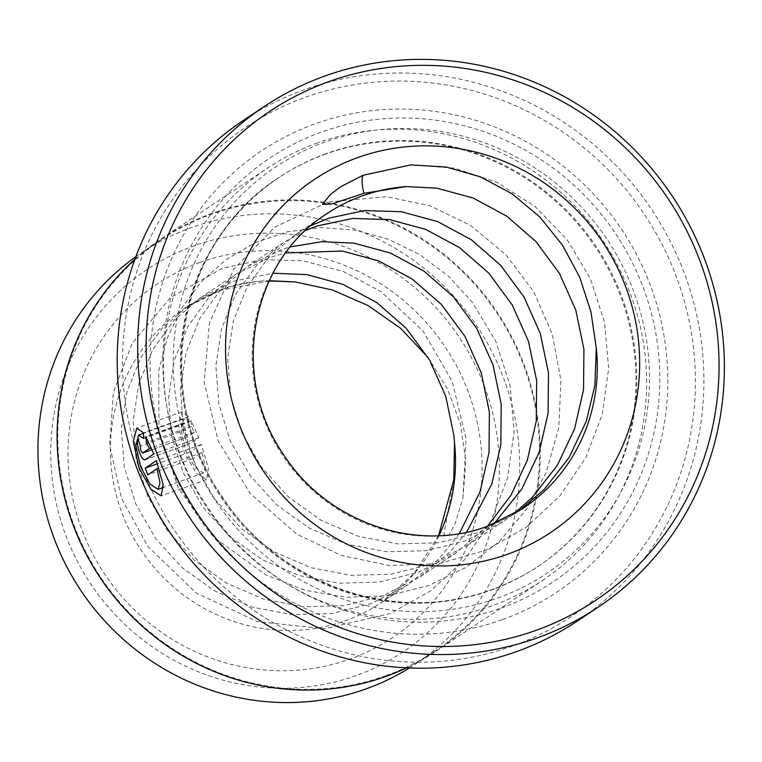 <?xml version="1.0" encoding="UTF-8"?>
<svg xmlns="http://www.w3.org/2000/svg" width="762" height="762" viewBox="0 0 762 762"><rect width="100%" height="100%" fill="white"/><g stroke="black" fill="none" stroke-linecap="round" stroke-linejoin="round"><path stroke-width="0.57" stroke-dasharray="3.81 2.86" d="M385.867 675.694A247.098 238.115 -123.6 0 1 85.82 551.964A247.098 238.115 -123.6 0 1 161.849 239.249A247.098 238.115 -123.6 0 1 211.522 214.293A247.098 238.115 -123.6 0 1 511.569 338.033A247.098 238.115 -123.6 0 1 435.54 650.738A247.098 238.115 -123.6 0 1 385.867 675.694M135.846 256.689A247.098 238.115 -123.6 0 1 141.999 252.46A247.098 238.115 -123.6 0 1 191.672 227.495A247.098 238.115 -123.6 0 1 491.719 351.234A247.098 238.115 -123.6 0 1 415.69 663.94A247.098 238.115 -123.6 0 1 409.413 667.979M188.89 422.291L188.69 416.576L182.204 411.756L178.546 425.167L184.071 451.828L196.082 472.983L206.673 479.546L208.397 468.211L201.368 444.541L190.186 451.98A251.346 242.202 56.4 0 0 192.929 458.638L202.082 452.542L205.235 466.601L203.378 473.069L195.11 467.754L185.68 450.761L181.051 429.511L183.804 418.833L188.89 422.291L143.704 438.512M201.368 444.541L156.324 460.705M185.49 430.006A251.346 242.202 -123.6 0 1 183.499 423.072C182.166 424.701 182.385 428.682 184.147 435.045C186.347 441.16 188.309 444.027 190.033 443.655L198.815 437.817L191.157 420.748L191.462 426.425L194.415 432.368L187.671 436.864L185.757 433.978L185.49 430.006L140.351 446.199M144.828 459.905L190.033 443.655L144.99 459.819M512.636 645.976A293.827 283.14 -123.6 0 1 141.923 467.487A293.827 283.14 -123.6 0 1 305.314 97.317A293.827 283.14 -123.6 0 1 676.018 275.806A293.827 283.14 -123.6 0 1 512.636 645.976M577.196 621.144A300.904 289.96 56.4 0 0 669.779 240.335A300.904 289.96 56.4 0 0 304.39 89.659A300.904 289.96 56.4 0 0 243.897 120.053M325.755 154.029A233.648 225.152 56.4 0 0 278.787 177.622A233.648 225.152 56.4 0 0 206.902 473.307A233.648 225.152 56.4 0 0 490.614 590.312A233.648 225.152 56.4 0 0 537.581 566.709A233.648 225.152 56.4 0 0 609.467 271.024A233.648 225.152 56.4 0 0 325.755 154.029M317.611 142.904A247.802 238.792 56.4 0 0 267.795 167.935A247.802 238.792 56.4 0 0 191.557 481.536A247.802 238.792 56.4 0 0 492.462 605.628A247.802 238.792 56.4 0 0 542.277 580.596A247.802 238.792 56.4 0 0 618.515 266.995A247.802 238.792 56.4 0 0 317.611 142.904M502.644 619.535A265.509 255.851 56.4 0 0 650.281 285.036A265.509 255.851 56.4 0 0 315.306 123.758A265.509 255.851 56.4 0 0 167.669 458.248A265.509 255.851 56.4 0 0 502.644 619.535M501.263 608.047A254.889 245.612 56.4 0 0 642.995 286.931A254.889 245.612 56.4 0 0 321.412 132.102A254.889 245.612 56.4 0 0 179.68 453.209A254.889 245.612 56.4 0 0 501.263 608.047M356.245 675.551A230.105 221.732 -123.6 0 1 65.932 535.772A230.105 221.732 -123.6 0 1 193.881 245.878A230.105 221.732 -123.6 0 1 484.194 385.658A230.105 221.732 -123.6 0 1 356.245 675.551M134.893 259.28A247.802 238.792 -123.6 0 1 161.458 238.658A247.802 238.792 -123.6 0 1 211.265 213.636A247.802 238.792 -123.6 0 1 512.178 337.728A247.802 238.792 -123.6 0 1 435.931 651.329A247.802 238.792 -123.6 0 1 406.651 667.855M466.687 532.152L449.79 552.183L420.138 576.796L382.8 595.846L343.748 605.676L303.438 606.781L263.814 599.161L226.762 583.254L194.072 559.927L167.288 530.39L147.666 496.186L136.122 459.086L133.131 421.005L138.77 383.915L152.667 349.729L174.041 320.221L200.454 297.752L234.277 281.045L272.967 273.225M487.518 526.228L455.59 553.222L418.252 572.272L379.2 582.092L338.89 583.197L299.256 575.577L262.214 559.679L229.514 536.343L202.73 506.806L183.118 472.602L171.564 435.502L168.573 397.431L174.212 360.34L188.109 326.155L209.483 296.637L235.906 274.177L269.729 257.47L285.702 252.946M459.362 533.543L437.979 560.041L408.327 584.654L370.989 603.704L331.937 613.534L291.627 614.639L251.993 607.019L214.951 591.112L182.251 567.785L155.467 538.248L135.855 504.044L124.301 466.944L121.31 428.863L126.949 391.773L140.846 357.588L162.22 328.079L188.643 305.61L222.466 288.903C235.829 284.302 249.745 281.635 264.204 280.902L269.215 280.73M494.109 523.704L467.401 545.363L430.063 564.413L391.011 574.234L350.701 575.339L311.077 567.719L274.025 551.821L241.335 528.485L214.551 498.948L194.929 464.744L183.385 427.644L180.394 389.572L186.033 352.482L199.93 318.297L221.304 288.779L247.717 266.319L281.54 249.612L290.398 246.869M512.874 514.617L502.853 521.779L465.515 540.829L426.463 550.659L386.153 551.764L346.519 544.144L309.477 528.237L276.777 504.911L249.993 475.374L230.381 441.169L218.827 404.07L215.837 365.989L221.475 328.898L235.372 294.713L256.746 265.205L283.169 242.735L305.648 230.457M518.798 511.102L514.674 513.921L477.326 532.971L438.274 542.801L397.964 543.906L358.34 536.286L321.288 520.379L288.598 497.053L261.814 467.516L242.192 433.311L230.648 396.211L227.657 358.13L233.296 321.04L247.193 286.855L268.567 257.346L294.98 234.877L311.115 225.562M453.781 479.793L443.751 535.067L449.123 535.048L455.171 523.504L462.944 497.881L465.839 461.21L460.572 424.424L447.685 389.306L428.092 357.549M194.415 432.368L151.247 447.865M191.462 426.425L148.495 441.846M191.157 420.748L145.961 436.969M198.815 437.817L153.772 453.981M183.499 423.072L138.274 439.303M187.671 436.864L152.009 449.666L187.671 436.864M188.69 416.576L143.418 432.826M190.186 451.98L157.401 463.744M192.929 458.638L147.847 474.812M202.082 452.542L158.858 468.058M326.546 153.505A233.648 225.152 56.4 0 0 279.578 177.098A233.648 225.152 56.4 0 0 207.693 472.783A233.648 225.152 56.4 0 0 491.404 589.788A233.648 225.152 56.4 0 0 538.372 566.185A233.648 225.152 56.4 0 0 610.257 270.5A233.648 225.152 56.4 0 0 326.546 153.505M497.51 598.132A244.269 235.382 56.4 0 0 633.336 290.398A244.269 235.382 56.4 0 0 325.164 142.018A244.269 235.382 56.4 0 0 189.338 449.751A244.269 235.382 56.4 0 0 497.51 598.132M200.13 262.404A212.407 204.683 56.4 0 0 82.02 530A212.407 204.683 56.4 0 0 349.996 659.025A212.407 204.683 56.4 0 0 468.106 391.43A212.407 204.683 56.4 0 0 200.13 262.404M438.941 535.676A177.003 170.564 -123.6 0 1 380.971 602.856A177.003 170.564 -123.6 0 1 345.386 620.735A177.003 170.564 -123.6 0 1 130.454 532.095A177.003 170.564 -123.6 0 1 184.909 308.096A177.003 170.564 -123.6 0 1 220.494 290.217A177.003 170.564 -123.6 0 1 264.204 280.902M294.98 234.877L326.698 213.789A177.003 170.564 56.4 0 0 272.244 437.788A177.003 170.564 56.4 0 0 487.175 526.428A177.003 170.564 56.4 0 0 522.761 508.549L514.674 513.921M161.849 239.249L141.999 252.46M183.804 418.833L143.437 433.321M206.673 479.546L161.23 495.852M278.787 177.622L279.578 177.098C177.965 240.773 149.99 393.716 221.866 496.176C278.825 584.93 396.859 625.659 491.566 589.702C508.13 583.749 523.742 575.91 538.372 566.185L537.581 566.709M161.458 238.658L267.795 167.935M269.11 280.949L219.961 290.484L184.909 308.096L188.643 305.61M438.56 535.696L414.271 573.376L380.971 602.856L408.327 584.654M420.148 576.796L455.59 553.222M467.411 545.363L502.853 521.779M200.454 297.752L235.906 274.177M247.717 266.319L283.169 242.745M435.931 651.329L542.277 580.596M182.204 411.756L136.789 428.053M203.378 473.069L163.497 487.385M435.54 650.738L415.69 663.94M462.944 497.881L466.03 438.731L452.209 381.381L422.872 330.813L380.762 291.446L343.452 271.548L303.152 260.795L261.947 259.728L222.047 268.405L170.412 297.637L132.188 343.3L113.367 392.24L109.699 445.37L121.501 498.253L147.904 546.516L196.186 593.017L257.318 621.592L324.498 628.774L390.268 613.543L430.673 590.855L464.887 559.422L490.976 521.008L507.635 477.698L514.102 431.73L510.083 385.477L495.843 341.443L472.326 302.19L448.142 275.911L419.795 254.66L388.372 239.211L354.997 230.086L320.84 227.6L287.122 231.839L255.089 242.678L226.028 259.68L201.463 281.673L181.623 308.172L167.221 338.214L158.725 370.761L159.001 430.644L178.479 488.471L215.303 538.296L265.938 575.015L304.905 590.245L346.281 597.265L388.163 595.684L428.739 585.54L466.325 567.233L499.329 541.525L526.332 509.483L546.135 472.611L558.851 427.358L560.918 380.276L552.279 334.147L533.543 291.513L505.816 254.641L470.687 225.514L430.159 205.788L386.763 196.682L327.841 202.044L274.863 227.105L233.829 269.053L209.398 323.098L204.197 382.076L218.161 440.779L249.993 493.214L296.656 534.076L341.071 555.384L389.344 565.518L438.617 563.766L485.966 550.174L526.085 527.333L560.013 495.843L585.845 457.486L602.304 414.28L608.638 368.465L604.571 322.402L590.359 278.549L566.938 239.43L535.076 206.521L496.891 182.309L454.619 168.164L410.747 164.906"/><path stroke-width="1.14" d="M409.413 667.979A247.098 238.115 -123.6 0 1 366.017 688.905A247.098 238.115 -123.6 0 1 67.761 568.595A247.098 238.115 -123.6 0 1 135.846 256.689M143.704 438.512L138.522 435.092L135.884 445.703L140.637 466.925L149.943 483.956L158.077 489.318L160.01 482.841L157.001 468.725L147.847 474.812A300.904 289.96 -123.6 0 1 145.132 468.144L156.324 460.705L163.116 484.451L161.23 495.852L150.857 489.223L139.027 467.992L133.302 441.408L136.789 428.053L143.418 432.826L143.704 438.512M144.99 459.819C143.266 460.191 141.284 457.333 139.046 451.228C137.217 444.894 136.96 440.922 138.274 439.303A300.904 289.96 56.4 0 0 140.351 446.199L140.656 450.161L142.589 453.038L149.342 448.551L146.323 442.627L145.961 436.969L153.772 453.981L144.828 459.905M264.385 106.423L243.897 120.053A300.904 289.96 56.4 0 0 151.324 500.853A300.904 289.96 56.4 0 0 516.712 651.539A300.904 289.96 56.4 0 0 577.196 621.144L597.675 607.524A300.904 289.96 -123.6 0 1 537.191 637.918A300.904 289.96 -123.6 0 1 171.802 487.232A300.904 289.96 -123.6 0 1 264.385 106.423A300.904 289.96 -123.6 0 1 324.869 76.029A300.904 289.96 -123.6 0 1 690.258 226.714A300.904 289.96 -123.6 0 1 597.675 607.524M328.946 81.591A293.827 283.14 56.4 0 0 165.554 451.771A293.827 283.14 56.4 0 0 536.267 630.26A293.827 283.14 56.4 0 0 699.649 260.08A293.827 283.14 56.4 0 0 328.946 81.591M142.542 453.066L152.009 449.666L142.542 453.066M406.651 667.855A247.802 238.792 -123.6 0 1 386.115 676.361A247.802 238.792 -123.6 0 1 93.697 567.509A247.802 238.792 -123.6 0 1 134.893 259.28M405.994 186.595A177.003 170.564 56.4 0 0 362.283 195.91A177.003 170.564 56.4 0 0 326.698 213.789C250.584 261.337 229.124 376.847 283.807 454.962C327.212 522.551 416.728 553.193 487.709 526.161L522.761 508.549A177.003 170.564 56.4 0 0 596.294 348.253L591.017 312.068L579.739 277.32L562.604 245.345L539.896 217.056L512.255 193.91L480.679 176.927L446.265 167.03L410.747 164.906L362.96 175.289L340.624 186.795L330.403 194.453L322.555 204.368L331.603 204.016L363.931 193.319L405.994 186.595L436.855 188.157L473.116 198.025L506.787 216.17L536.105 241.745L559.508 273.529L575.758 309.982L583.93 349.32L583.54 389.649L574.529 428.977L557.251 465.411L532.505 497.167L512.874 514.617M272.967 273.225L306.886 274.606L343.138 284.474L376.809 302.619L406.127 328.193L429.539 359.978L445.78 396.43L453.952 435.769L454.504 442.56L453.781 479.793L438.56 535.696M285.702 252.946L342.328 251.031L378.59 260.89L412.261 279.044L441.579 304.619L464.982 336.404L481.232 372.847L489.404 412.194L489.013 452.514L480.003 491.852L459.362 533.543M305.648 230.457L316.992 226.028L352.663 218.446L389.592 219.589L425.853 229.457L459.524 247.602L488.842 273.187L512.245 304.962L528.495 341.414L536.667 380.762L536.277 421.081L527.266 460.419L510.864 495.424L487.518 526.228M290.398 246.869L321.926 241.687L354.149 243.173L390.401 253.032L424.072 271.186L453.39 296.761L476.802 328.546L493.043 364.988L501.215 404.336L500.834 444.656L491.814 483.994L466.687 532.152M311.115 225.562L328.803 218.17L364.474 210.588L401.412 211.731L437.664 221.599L471.335 239.744L500.653 265.328L524.066 297.104L540.306 333.556L548.478 372.904L548.097 413.223L539.077 452.561L521.808 488.994L494.109 523.704M596.294 348.253L594.922 385.21L586.34 421.119L569.071 457.552L544.316 489.309L518.798 511.102M428.092 357.549L400.536 328.279L367.979 305.486L332.308 289.951L295.189 281.911L269.215 280.73M151.247 447.865L149.342 448.551M148.495 441.846L146.323 442.627M157.401 463.744L145.132 468.144M158.858 468.058L157.001 468.725M507.54 554.241A212.407 204.683 -123.6 0 1 239.563 425.206A212.407 204.683 -123.6 0 1 357.673 157.61A212.407 204.683 -123.6 0 1 625.65 286.645A212.407 204.683 -123.6 0 1 507.54 554.241M454.504 442.56A177.003 170.564 -123.6 0 1 438.941 535.676M362.96 175.289A28.765 7.477 -109.7 0 0 363.931 193.319M143.437 433.321L138.522 435.092M269.11 280.949L295.189 281.911M163.497 487.385L158.077 489.328"/></g></svg>
